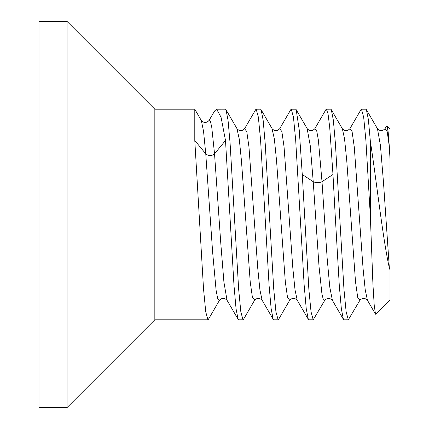 <?xml version="1.0" encoding="UTF-8"?>
<svg xmlns="http://www.w3.org/2000/svg" width="429" height="429" viewBox="0 0 429 429"><rect width="100%" height="100%" fill="white"/><g stroke="black" fill="none" stroke-linecap="round" stroke-linejoin="round"><path stroke-width="0.64" d="M39.001 214.5L39.001 21.45L67.08 21.45L67.08 407.55L39.001 407.55L39.001 214.5M208.591 319.037L207.92 319.803L205.738 311.862L203.518 288.787L194.787 140.476L194.787 109.202L154.831 109.202L154.831 319.798L67.08 407.55M335.156 214.5L339.307 285.719L341.361 308.842L343.42 319.353L343.929 319.803L348.321 319.798L346.128 311.803L343.935 288.99L335.392 143.265L333.338 120.131L331.279 109.636L330.77 109.197L326.383 109.202L328.035 113.765L329.681 127.054L332.979 174.485L335.156 214.5M359.963 300.166L348.321 319.798M300.059 214.5L304.172 285.28L306.236 308.66L308.312 319.342L308.832 319.798L313.218 319.798L311.036 311.845L308.848 289.2L302.268 174.485L299.228 129.853L296.187 109.658L295.667 109.202L291.28 109.202L293.463 117.144L295.678 140.127L300.059 214.5M332.395 300.354L329.756 286.963L327.171 258.462L322.007 181.703C319.085 182.969 316.162 182.969 313.234 181.703L319.02 266.452L321.916 293.758L323.359 299.86L324.807 300.268L313.218 319.803M264.956 214.5L269.101 285.623L271.155 308.816L273.209 319.337L273.729 319.803L278.121 319.798L275.911 311.69L273.718 288.765L265.224 143.694L263.143 120.174L261.084 109.652L260.569 109.197L256.183 109.202L258.376 117.208L260.569 140.042L264.956 214.5M278.786 319.053L278.121 319.798M229.858 214.5L233.966 285.167L236.052 308.773L238.106 319.337L238.631 319.803L243.018 319.798L240.835 311.867L238.647 289.194L230.116 143.559L228.046 120.222L225.981 109.647L225.466 109.197L216.661 109.202L221.069 117.289L225.498 140.476L229.858 214.5M243.688 319.037L243.018 319.803M361.481 109.202L363.695 117.374L365.91 140.626L370.345 216.152L370.345 141.221L368.366 119.53L366.382 109.642L365.867 109.202L361.481 109.202L360.966 109.642L349.866 128.78M325.724 109.931L326.383 109.202M290.631 109.91L291.28 109.197M255.55 109.878L256.183 109.197M225.498 140.476L214.532 153.829L211.765 127.375L210.382 121.123L209.003 120.506L214.629 110.934L216.661 109.197M370.345 216.152L372.919 284.014L374.217 305.282L375.509 314.167L375.852 314.291L389.999 300.144L389.999 269.938L389.344 267.937L383.403 181.242L380.432 145.463L377.461 128.738M370.345 141.221C376.539 181.177 382.861 239.216 389.344 267.937M375.514 314.167L367.439 300.262C364.886 297.78 362.371 297.78 359.91 300.262L357.716 297.415L355.523 281.939L346.75 160.644L344.557 138.937L342.358 128.732C344.814 131.226 347.329 131.22 349.892 128.732L349.887 128.738M227.021 300.23L223.9 281.939L220.774 243.125L214.532 153.829C211.61 156.172 208.682 156.172 205.759 153.829L194.787 140.476M219.627 300.048L217.793 299.158L216.077 290.095L212.634 252.172L205.759 153.829L203.55 131.354L201.34 120.554L194.787 109.218M386.593 125.97L386.979 125.836L388.159 131.848L389.344 146.729L387.167 131.51L384.99 128.738L386.593 125.976M367.439 300.262L365.245 290.047L363.052 268.334L354.279 147.067L352.086 131.59L349.892 128.732M324.807 300.268C327.273 297.785 329.788 297.785 332.346 300.268L343.42 319.353M389.344 146.729L389.999 159.062L389.999 128.856L386.979 125.836M389.999 159.062L389.999 269.938M307.116 128.518L310.258 145.683L313.234 181.703L302.268 174.485M278.619 319.337L289.704 300.241L287.527 297.453L285.333 282.03L276.56 160.811L274.367 139.05L272.007 128.502M254.724 300.048L252.424 297.442L250.23 282.014L241.457 160.784L239.264 139.028L236.899 128.491M332.979 174.485L322.007 181.703L318.393 140.208L316.586 130.1L314.682 128.931M297.222 300.23L295.029 289.924L292.835 268.146L284.062 146.933L281.869 131.537L279.676 128.754L290.771 109.668M272.163 128.77C274.619 131.253 277.123 131.253 279.681 128.77L279.59 128.915M262.119 300.23L259.926 289.918L257.732 268.136L248.965 146.933L246.772 131.531L244.578 128.754L255.668 109.668M227.145 300.429L227.027 300.246C224.474 297.753 221.965 297.747 219.509 300.23M154.831 319.798L207.92 319.798M331.274 109.642L342.358 128.732M384.99 128.738C382.432 131.22 379.922 131.22 377.461 128.743L366.377 109.647M261.068 109.663L272.152 128.759M243.516 319.342L254.601 300.241M225.965 109.658L237.049 128.754M208.414 319.348L219.498 300.246M307.255 128.754L296.171 109.663M208.993 120.533C206.462 123.091 203.909 123.102 201.335 120.57M273.219 319.332L262.14 300.246C259.572 297.747 257.068 297.747 254.612 300.23M308.328 319.332L297.243 300.246M325.879 109.668L314.795 128.759M227.043 300.252L238.116 319.332M307.266 128.77C309.722 131.253 312.232 131.253 314.784 128.77M289.714 300.23C292.17 297.747 294.675 297.747 297.233 300.23M237.06 128.77C239.516 131.253 242.02 131.253 244.584 128.764M154.831 109.202L67.08 21.45"/></g></svg>
